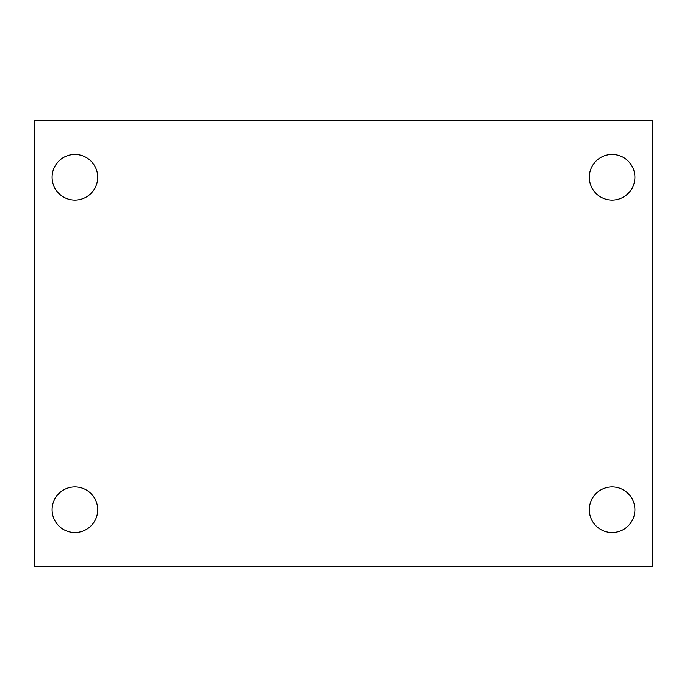 <?xml version="1.0" encoding="UTF-8"?>
<svg xmlns="http://www.w3.org/2000/svg" width="687" height="687" viewBox="0 0 687 687"><rect width="100%" height="100%" fill="white"/><g stroke="black" fill="none" stroke-linecap="round" stroke-linejoin="round"><path stroke-width="1.03" d="M34.35 120.508L652.65 120.508L652.65 566.492L34.35 566.492L34.35 120.508M74.892 486.928A22.808 22.808 0 0 1 97.7 509.728A22.808 22.808 0 0 1 74.892 532.537A22.808 22.808 0 0 1 52.092 509.728A22.808 22.808 0 0 1 74.892 486.928M612.108 486.928A22.808 22.808 0 0 1 634.908 509.728A22.808 22.808 0 0 1 612.108 532.537A22.808 22.808 0 0 1 589.3 509.728A22.808 22.808 0 0 1 612.108 486.928M612.108 154.463A22.808 22.808 0 0 1 634.908 177.272A22.808 22.808 0 0 1 612.108 200.072A22.808 22.808 0 0 1 589.3 177.272A22.808 22.808 0 0 1 612.108 154.463M74.892 154.463A22.808 22.808 0 0 1 97.7 177.272A22.808 22.808 0 0 1 74.892 200.072A22.808 22.808 0 0 1 52.092 177.272A22.808 22.808 0 0 1 74.892 154.463"/></g></svg>
